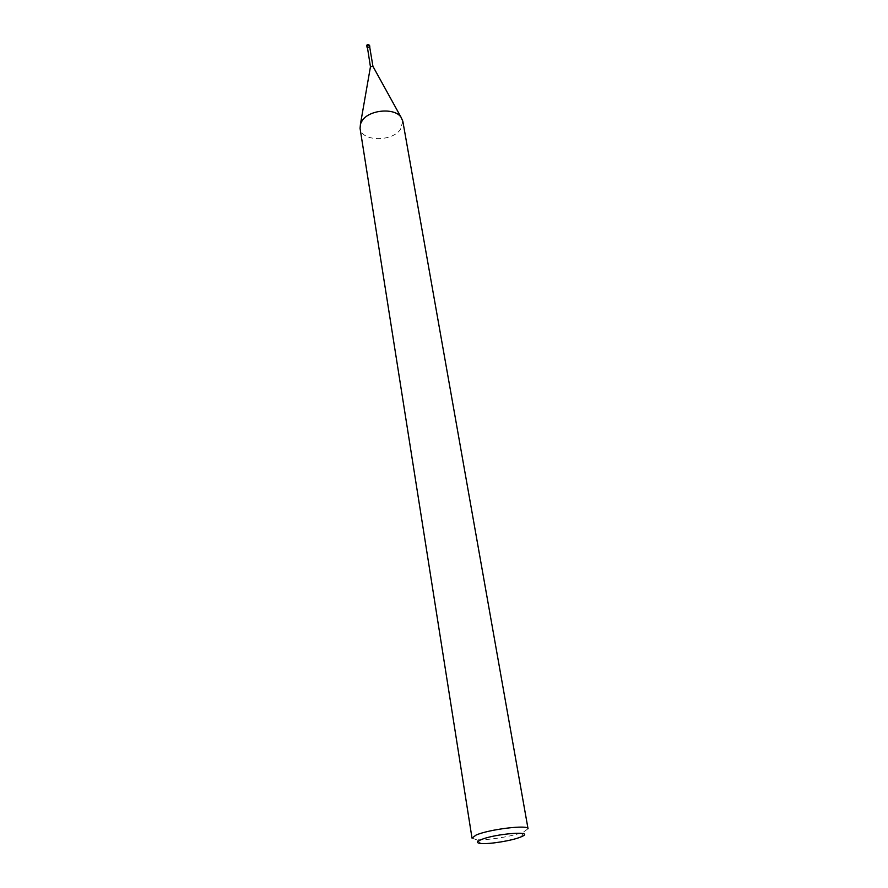 <?xml version="1.0" encoding="UTF-8"?>
<svg xmlns="http://www.w3.org/2000/svg" width="888" height="888" viewBox="0 0 888 888"><rect width="100%" height="100%" fill="white"/><g stroke="black" fill="none" stroke-linecap="round" stroke-linejoin="round"><path stroke-width="0.67" stroke-dasharray="4.44 3.33" d="M367.244 47.575L369.719 47.164M370.451 66.8L372.949 66.378M402.819 121.201L400.444 129.459C391.73 142.18 361.25 141.481 360.062 128.36M481.052 843.511L476.357 839.66C486.38 840.692 513.464 836.274 523.598 831.967L528.038 828.748M476.357 839.66L472.016 838.128M367.31 47.985L369.796 47.575M366.966 45.011L368.132 45.244M368.576 44.5L369.119 45.51L367.466 44.689M369.541 45.233L366.788 45.688M521.245 836.785L524.442 831.612"/><path stroke-width="1.33" d="M372.949 66.378L369.719 47.164L367.366 47.075L370.451 66.8M372.96 66.456L370.485 66.589L360.473 123.932L362.215 120.59C369.253 109.701 394.527 107.504 400.988 117.149L402.819 121.201L528.038 828.748C528.848 824.441 488.711 829.292 475.99 835.12L472.016 838.128L360.062 128.36L360.473 123.932M520.546 837.073C512.11 840.636 489.388 844.333 481.052 843.511C476.379 843.034 476.301 841.802 480.83 839.793C495.315 833.421 536.851 830.447 521.245 836.785L520.546 837.073M369.796 47.575L367.244 47.042L367.31 47.985M367.244 47.042L366.966 45.011M367.466 44.689L368.576 44.5M369.541 45.233L366.933 45.055L366.788 45.688L369.541 45.233L369.863 47.142M372.849 66.189L400.988 117.149M366.788 45.688L367.11 47.597"/></g></svg>
